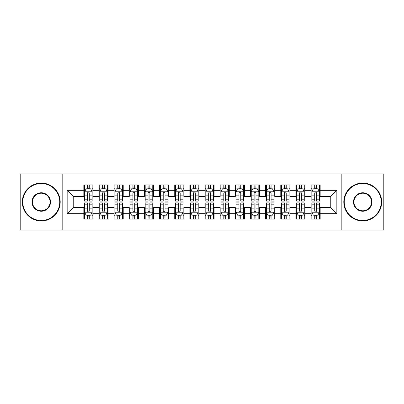 <?xml version="1.0" encoding="UTF-8"?>
<svg xmlns="http://www.w3.org/2000/svg" width="404" height="404" viewBox="0 0 404 404"><rect width="100%" height="100%" fill="white"/><g stroke="black" fill="none" stroke-linecap="round" stroke-linejoin="round"><path stroke-width="0.61" d="M341.834 230.028L383.8 230.028L383.8 173.972L341.834 173.972L341.834 230.028L62.165 230.028L62.165 173.972L20.2 173.972L20.2 230.028L62.165 230.028M341.834 173.972L62.165 173.972M67.165 213.666L67.165 190.334L83.83 190.334L83.83 196.394L73.225 196.394L73.225 207.606L67.165 213.666L83.83 213.666L83.83 219.044L92.92 219.044L92.92 213.666L98.98 213.666L98.98 219.044L108.07 219.044L108.07 213.666L114.13 213.666L114.13 219.044L123.22 219.044L123.22 213.666L129.28 213.666L129.28 219.044L138.37 219.044L138.37 213.666L144.43 213.666L144.43 219.044L153.52 219.044L153.52 213.666L159.58 213.666L159.58 219.044L168.67 219.044L168.67 213.666L174.73 213.666L174.73 219.044L183.82 219.044L183.82 213.666L189.88 213.666L189.88 219.044L198.97 219.044L198.97 213.666L205.03 213.666L205.03 219.044L214.12 219.044L214.12 213.666L220.18 213.666L220.18 219.044L229.27 219.044L229.27 213.666L235.33 213.666L235.33 219.044L244.42 219.044L244.42 213.666L250.48 213.666L250.48 219.044L259.57 219.044L259.57 213.666L265.63 213.666L265.63 219.044L274.72 219.044L274.72 213.666L280.78 213.666L280.78 219.044L289.87 219.044L289.87 213.666L295.93 213.666L295.93 219.044L305.02 219.044L305.02 213.666L311.08 213.666L311.08 219.044L320.17 219.044L320.17 207.606L330.775 207.606L330.775 196.394L320.17 196.394L320.17 190.334L336.835 190.334L336.835 213.666L320.17 213.666M320.17 190.334L320.17 184.956L311.08 184.956L311.08 190.334L305.02 190.334L305.02 184.956L295.93 184.956L295.93 190.334L289.87 190.334L289.87 184.956L280.78 184.956L280.78 190.334L274.72 190.334L274.72 184.956L265.63 184.956L265.63 190.334L259.57 190.334L259.57 184.956L250.48 184.956L250.48 190.334L244.42 190.334L244.42 184.956L235.33 184.956L235.33 190.334L229.27 190.334L229.27 184.956L220.18 184.956L220.18 190.334L214.12 190.334L214.12 184.956L205.03 184.956L205.03 190.334L198.97 190.334L198.97 184.956L189.88 184.956L189.88 190.334L183.82 190.334L183.82 184.956L174.73 184.956L174.73 190.334L168.67 190.334L168.67 184.956L159.58 184.956L159.58 190.334L153.52 190.334L153.52 184.956L144.43 184.956L144.43 190.334L138.37 190.334L138.37 184.956L129.28 184.956L129.28 190.334L123.22 190.334L123.22 184.956L114.13 184.956L114.13 190.334L108.07 190.334L108.07 184.956L98.98 184.956L98.98 190.334L92.92 190.334L92.92 184.956L83.83 184.956L83.83 190.334M305.02 213.666L305.02 207.606L311.08 207.606L311.08 213.666M336.835 190.334L330.775 196.394M289.87 213.666L289.87 207.606L295.93 207.606L295.93 213.666M311.08 190.334L311.08 196.394L305.02 196.394L305.02 190.334M274.72 213.666L274.72 207.606L280.78 207.606L280.78 213.666M295.93 190.334L295.93 196.394L289.87 196.394L289.87 190.334M259.57 213.666L259.57 207.606L265.63 207.606L265.63 213.666M280.78 190.334L280.78 196.394L274.72 196.394L274.72 190.334M244.42 213.666L244.42 207.606L250.48 207.606L250.48 213.666M265.63 190.334L265.63 196.394L259.57 196.394L259.57 190.334M229.27 213.666L229.27 207.606L235.33 207.606L235.33 213.666M250.48 190.334L250.48 196.394L244.42 196.394L244.42 190.334M214.12 213.666L214.12 207.606L220.18 207.606L220.18 213.666M235.33 190.334L235.33 196.394L229.27 196.394L229.27 190.334M198.97 213.666L198.97 207.606L205.03 207.606L205.03 213.666M220.18 190.334L220.18 196.394L214.12 196.394L214.12 190.334M183.82 213.666L183.82 207.606L189.88 207.606L189.88 213.666M205.03 190.334L205.03 196.394L198.97 196.394L198.97 190.334M168.67 213.666L168.67 207.606L174.73 207.606L174.73 213.666M189.88 190.334L189.88 196.394L183.82 196.394L183.82 190.334M153.52 213.666L153.52 207.606L159.58 207.606L159.58 213.666M174.73 190.334L174.73 196.394L168.67 196.394L168.67 190.334M138.37 213.666L138.37 207.606L144.43 207.606L144.43 213.666M159.58 190.334L159.58 196.394L153.52 196.394L153.52 190.334M123.22 213.666L123.22 207.606L129.28 207.606L129.28 213.666M144.43 190.334L144.43 196.394L138.37 196.394L138.37 190.334M108.07 213.666L108.07 207.606L114.13 207.606L114.13 213.666M129.28 190.334L129.28 196.394L123.22 196.394L123.22 190.334M92.92 213.666L92.92 207.606L98.98 207.606L98.98 213.666M114.13 190.334L114.13 196.394L108.07 196.394L108.07 190.334M73.225 207.606L83.83 207.606L83.83 213.666M98.98 190.334L98.98 196.394L92.92 196.394L92.92 190.334M311.08 188.744L311.837 188.744M319.413 188.744L320.17 188.744M295.93 188.744L296.688 188.744M304.262 188.744L305.02 188.744M280.78 188.744L281.538 188.744M289.113 188.744L289.87 188.744M265.63 188.744L266.387 188.744M273.962 188.744L274.72 188.744M250.48 188.744L251.238 188.744M258.812 188.744L259.57 188.744M235.33 188.744L236.088 188.744M243.662 188.744L244.42 188.744M220.18 188.744L220.938 188.744M228.512 188.744L229.27 188.744M205.03 188.744L205.787 188.744M213.363 188.744L214.12 188.744M189.88 188.744L190.637 188.744M198.213 188.744L198.97 188.744M174.73 188.744L175.488 188.744M183.062 188.744L183.82 188.744M159.58 188.744L160.338 188.744M167.912 188.744L168.67 188.744M144.43 188.744L145.188 188.744M152.762 188.744L153.52 188.744M129.28 188.744L130.037 188.744M137.613 188.744L138.37 188.744M114.13 188.744L114.888 188.744M122.463 188.744L123.22 188.744M98.98 188.744L99.737 188.744M107.312 188.744L108.07 188.744M83.83 188.744L84.588 188.744M92.162 188.744L92.92 188.744M83.83 215.256L84.588 215.256M92.162 215.256L92.92 215.256M98.98 215.256L99.737 215.256M107.312 215.256L108.07 215.256M114.13 215.256L114.888 215.256M122.463 215.256L123.22 215.256M129.28 215.256L130.037 215.256M137.613 215.256L138.37 215.256M144.43 215.256L145.188 215.256M152.762 215.256L153.52 215.256M159.58 215.256L160.338 215.256M167.912 215.256L168.67 215.256M174.73 215.256L175.488 215.256M183.062 215.256L183.82 215.256M189.88 215.256L190.637 215.256M198.213 215.256L198.97 215.256M205.03 215.256L205.787 215.256M213.363 215.256L214.12 215.256M220.18 215.256L220.938 215.256M228.512 215.256L229.27 215.256M235.33 215.256L236.088 215.256M243.662 215.256L244.42 215.256M250.48 215.256L251.238 215.256M258.812 215.256L259.57 215.256M265.63 215.256L266.387 215.256M273.962 215.256L274.72 215.256M280.78 215.256L281.538 215.256M289.113 215.256L289.87 215.256M295.93 215.256L296.688 215.256M304.262 215.256L305.02 215.256M311.08 215.256L311.837 215.256M319.413 215.256L320.17 215.256M67.165 190.334L73.225 196.394M330.775 207.606L336.835 213.666M89.284 186.926L87.466 186.926M92.162 199.192L89.284 199.192L89.284 201.091L92.162 201.091L92.162 191.849L90.647 188.819L86.103 188.819L84.588 191.849L84.588 201.091L87.466 201.091L87.466 199.192L84.588 199.192M84.588 191.849L84.588 184.956M92.162 191.849L92.162 184.956M87.466 188.819L87.466 184.956M89.284 184.956L89.284 188.819M89.284 199.192L89.284 192.986C88.678 191.819 88.072 191.819 87.466 192.986L87.466 199.192M89.284 188.744L87.466 188.744M87.466 217.074L89.284 217.074M84.588 204.808L87.466 204.808L87.466 202.909L84.588 202.909L84.588 212.151L86.103 215.181L90.647 215.181L92.162 212.151L92.162 202.909L89.284 202.909L89.284 204.808L92.162 204.808M92.162 212.151L92.162 219.044M84.588 212.151L84.588 219.044M89.284 215.181L89.284 219.044M87.466 219.044L87.466 215.181M87.466 204.808L87.466 211.014C88.072 212.181 88.678 212.181 89.284 211.014L89.284 204.808M87.466 215.256L89.284 215.256M104.434 186.926L102.616 186.926M107.312 199.192L104.434 199.192L104.434 201.091L107.312 201.091L107.312 191.849L105.797 188.819L101.252 188.819L99.737 191.849L99.737 201.091L102.616 201.091L102.616 199.192L99.737 199.192M99.737 191.849L99.737 184.956M107.312 191.849L107.312 184.956M102.616 188.819L102.616 184.956M104.434 184.956L104.434 188.819M104.434 199.192L104.434 192.986C103.828 191.819 103.222 191.819 102.616 192.986L102.616 199.192M104.434 188.744L102.616 188.744M119.584 186.926L117.766 186.926M122.463 199.192L119.584 199.192L119.584 201.091L122.463 201.091L122.463 191.849L120.948 188.819L116.403 188.819L114.888 191.849L114.888 201.091L117.766 201.091L117.766 199.192L114.888 199.192M114.888 191.849L114.888 184.956M122.463 191.849L122.463 184.956M117.766 188.819L117.766 184.956M119.584 184.956L119.584 188.819M119.584 199.192L119.584 192.986C118.978 191.819 118.372 191.819 117.766 192.986L117.766 199.192M119.584 188.744L117.766 188.744M102.616 217.074L104.434 217.074M99.737 204.808L102.616 204.808L102.616 202.909L99.737 202.909L99.737 212.151L101.252 215.181L105.797 215.181L107.312 212.151L107.312 202.909L104.434 202.909L104.434 204.808L107.312 204.808M107.312 212.151L107.312 219.044M99.737 212.151L99.737 219.044M104.434 215.181L104.434 219.044M102.616 219.044L102.616 215.181M102.616 204.808L102.616 211.014C103.222 212.181 103.828 212.181 104.434 211.014L104.434 204.808M102.616 215.256L104.434 215.256M117.766 217.074L119.584 217.074M114.888 204.808L117.766 204.808L117.766 202.909L114.888 202.909L114.888 212.151L116.403 215.181L120.948 215.181L122.463 212.151L122.463 202.909L119.584 202.909L119.584 204.808L122.463 204.808M122.463 212.151L122.463 219.044M114.888 212.151L114.888 219.044M119.584 215.181L119.584 219.044M117.766 219.044L117.766 215.181M117.766 204.808L117.766 211.014C118.372 212.181 118.978 212.181 119.584 211.014L119.584 204.808M117.766 215.256L119.584 215.256M41.259 220.483A18.483 18.483 0 0 0 59.742 202A18.483 18.483 0 0 0 41.259 183.517A18.483 18.483 0 0 0 22.776 202A18.483 18.483 0 0 0 41.259 220.483M41.259 183.062A18.938 18.938 0 0 1 60.196 202A18.938 18.938 0 0 1 41.259 220.938A18.938 18.938 0 0 1 22.321 202A18.938 18.938 0 0 1 41.259 183.062M41.259 211.242A9.242 9.242 0 0 1 32.017 202A9.242 9.242 0 0 1 41.259 192.758A9.242 9.242 0 0 1 50.5 202A9.242 9.242 0 0 1 41.259 211.242M41.259 193.213A8.787 8.787 0 0 0 32.471 202A8.787 8.787 0 0 0 41.259 210.787A8.787 8.787 0 0 0 50.045 202A8.787 8.787 0 0 0 41.259 193.213M362.741 220.483A18.483 18.483 0 0 0 381.224 202A18.483 18.483 0 0 0 362.741 183.517A18.483 18.483 0 0 0 344.259 202A18.483 18.483 0 0 0 362.741 220.483M362.741 183.062A18.938 18.938 0 0 1 381.679 202A18.938 18.938 0 0 1 362.741 220.938A18.938 18.938 0 0 1 343.804 202A18.938 18.938 0 0 1 362.741 183.062M362.741 211.242A9.242 9.242 0 0 1 353.5 202A9.242 9.242 0 0 1 362.741 192.758A9.242 9.242 0 0 1 371.983 202A9.242 9.242 0 0 1 362.741 211.242M362.741 193.213A8.787 8.787 0 0 0 353.954 202A8.787 8.787 0 0 0 362.741 210.787A8.787 8.787 0 0 0 371.529 202A8.787 8.787 0 0 0 362.741 193.213M134.734 186.926L132.916 186.926M137.613 199.192L134.734 199.192L134.734 201.091L137.613 201.091L137.613 191.849L136.097 188.819L131.553 188.819L130.037 191.849L130.037 201.091L132.916 201.091L132.916 199.192L130.037 199.192M130.037 191.849L130.037 184.956M137.613 191.849L137.613 184.956M132.916 188.819L132.916 184.956M134.734 184.956L134.734 188.819M134.734 199.192L134.734 192.986C134.128 191.819 133.522 191.819 132.916 192.986L132.916 199.192M134.734 188.744L132.916 188.744M149.884 186.926L148.066 186.926M152.762 199.192L149.884 199.192L149.884 201.091L152.762 201.091L152.762 191.849L151.248 188.819L146.703 188.819L145.188 191.849L145.188 201.091L148.066 201.091L148.066 199.192L145.188 199.192M145.188 191.849L145.188 184.956M152.762 191.849L152.762 184.956M148.066 188.819L148.066 184.956M149.884 184.956L149.884 188.819M149.884 199.192L149.884 192.986C149.278 191.819 148.672 191.819 148.066 192.986L148.066 199.192M149.884 188.744L148.066 188.744M132.916 217.074L134.734 217.074M130.037 204.808L132.916 204.808L132.916 202.909L130.037 202.909L130.037 212.151L131.553 215.181L136.097 215.181L137.613 212.151L137.613 202.909L134.734 202.909L134.734 204.808L137.613 204.808M137.613 212.151L137.613 219.044M130.037 212.151L130.037 219.044M134.734 215.181L134.734 219.044M132.916 219.044L132.916 215.181M132.916 204.808L132.916 211.014C133.522 212.181 134.128 212.181 134.734 211.014L134.734 204.808M132.916 215.256L134.734 215.256M148.066 217.074L149.884 217.074M145.188 204.808L148.066 204.808L148.066 202.909L145.188 202.909L145.188 212.151L146.703 215.181L151.248 215.181L152.762 212.151L152.762 202.909L149.884 202.909L149.884 204.808L152.762 204.808M152.762 212.151L152.762 219.044M145.188 212.151L145.188 219.044M149.884 215.181L149.884 219.044M148.066 219.044L148.066 215.181M148.066 204.808L148.066 211.014C148.672 212.181 149.278 212.181 149.884 211.014L149.884 204.808M148.066 215.256L149.884 215.256M165.034 186.926L163.216 186.926M167.912 199.192L165.034 199.192L165.034 201.091L167.912 201.091L167.912 191.849L166.398 188.819L161.852 188.819L160.338 191.849L160.338 201.091L163.216 201.091L163.216 199.192L160.338 199.192M160.338 191.849L160.338 184.956M167.912 191.849L167.912 184.956M163.216 188.819L163.216 184.956M165.034 184.956L165.034 188.819M165.034 199.192L165.034 192.986C164.428 191.819 163.822 191.819 163.216 192.986L163.216 199.192M165.034 188.744L163.216 188.744M163.216 217.074L165.034 217.074M160.338 204.808L163.216 204.808L163.216 202.909L160.338 202.909L160.338 212.151L161.852 215.181L166.398 215.181L167.912 212.151L167.912 202.909L165.034 202.909L165.034 204.808L167.912 204.808M167.912 212.151L167.912 219.044M160.338 212.151L160.338 219.044M165.034 215.181L165.034 219.044M163.216 219.044L163.216 215.181M163.216 204.808L163.216 211.014C163.822 212.181 164.428 212.181 165.034 211.014L165.034 204.808M163.216 215.256L165.034 215.256M180.184 186.926L178.366 186.926M183.062 199.192L180.184 199.192L180.184 201.091L183.062 201.091L183.062 191.849L181.548 188.819L177.002 188.819L175.488 191.849L175.488 201.091L178.366 201.091L178.366 199.192L175.488 199.192M175.488 191.849L175.488 184.956M183.062 191.849L183.062 184.956M178.366 188.819L178.366 184.956M180.184 184.956L180.184 188.819M180.184 199.192L180.184 192.986C179.578 191.819 178.972 191.819 178.366 192.986L178.366 199.192M180.184 188.744L178.366 188.744M178.366 217.074L180.184 217.074M175.488 204.808L178.366 204.808L178.366 202.909L175.488 202.909L175.488 212.151L177.002 215.181L181.548 215.181L183.062 212.151L183.062 202.909L180.184 202.909L180.184 204.808L183.062 204.808M183.062 212.151L183.062 219.044M175.488 212.151L175.488 219.044M180.184 215.181L180.184 219.044M178.366 219.044L178.366 215.181M178.366 204.808L178.366 211.014C178.972 212.181 179.578 212.181 180.184 211.014L180.184 204.808M178.366 215.256L180.184 215.256M195.334 186.926L193.516 186.926M198.213 199.192L195.334 199.192L195.334 201.091L198.213 201.091L198.213 191.849L196.697 188.819L192.153 188.819L190.637 191.849L190.637 201.091L193.516 201.091L193.516 199.192L190.637 199.192M190.637 191.849L190.637 184.956M198.213 191.849L198.213 184.956M193.516 188.819L193.516 184.956M195.334 184.956L195.334 188.819M195.334 199.192L195.334 192.986C194.728 191.819 194.122 191.819 193.516 192.986L193.516 199.192M195.334 188.744L193.516 188.744M210.484 186.926L208.666 186.926M213.363 199.192L210.484 199.192L210.484 201.091L213.363 201.091L213.363 191.849L211.847 188.819L207.303 188.819L205.787 191.849L205.787 201.091L208.666 201.091L208.666 199.192L205.787 199.192M205.787 191.849L205.787 184.956M213.363 191.849L213.363 184.956M208.666 188.819L208.666 184.956M210.484 184.956L210.484 188.819M210.484 199.192L210.484 192.986C209.878 191.819 209.272 191.819 208.666 192.986L208.666 199.192M210.484 188.744L208.666 188.744M225.634 186.926L223.816 186.926M228.512 199.192L225.634 199.192L225.634 201.091L228.512 201.091L228.512 191.849L226.998 188.819L222.453 188.819L220.938 191.849L220.938 201.091L223.816 201.091L223.816 199.192L220.938 199.192M220.938 191.849L220.938 184.956M228.512 191.849L228.512 184.956M223.816 188.819L223.816 184.956M225.634 184.956L225.634 188.819M225.634 199.192L225.634 192.986C225.028 191.819 224.422 191.819 223.816 192.986L223.816 199.192M225.634 188.744L223.816 188.744M240.784 186.926L238.966 186.926M243.662 199.192L240.784 199.192L240.784 201.091L243.662 201.091L243.662 191.849L242.148 188.819L237.602 188.819L236.088 191.849L236.088 201.091L238.966 201.091L238.966 199.192L236.088 199.192M236.088 191.849L236.088 184.956M243.662 191.849L243.662 184.956M238.966 188.819L238.966 184.956M240.784 184.956L240.784 188.819M240.784 199.192L240.784 192.986C240.178 191.819 239.572 191.819 238.966 192.986L238.966 199.192M240.784 188.744L238.966 188.744M255.934 186.926L254.116 186.926M258.812 199.192L255.934 199.192L255.934 201.091L258.812 201.091L258.812 191.849L257.298 188.819L252.752 188.819L251.238 191.849L251.238 201.091L254.116 201.091L254.116 199.192L251.238 199.192M251.238 191.849L251.238 184.956M258.812 191.849L258.812 184.956M254.116 188.819L254.116 184.956M255.934 184.956L255.934 188.819M255.934 199.192L255.934 192.986C255.328 191.819 254.722 191.819 254.116 192.986L254.116 199.192M255.934 188.744L254.116 188.744M271.084 186.926L269.266 186.926M273.962 199.192L271.084 199.192L271.084 201.091L273.962 201.091L273.962 191.849L272.447 188.819L267.902 188.819L266.387 191.849L266.387 201.091L269.266 201.091L269.266 199.192L266.387 199.192M266.387 191.849L266.387 184.956M273.962 191.849L273.962 184.956M269.266 188.819L269.266 184.956M271.084 184.956L271.084 188.819M271.084 199.192L271.084 192.986C270.478 191.819 269.872 191.819 269.266 192.986L269.266 199.192M271.084 188.744L269.266 188.744M286.234 186.926L284.416 186.926M289.113 199.192L286.234 199.192L286.234 201.091L289.113 201.091L289.113 191.849L287.598 188.819L283.053 188.819L281.538 191.849L281.538 201.091L284.416 201.091L284.416 199.192L281.538 199.192M281.538 191.849L281.538 184.956M289.113 191.849L289.113 184.956M284.416 188.819L284.416 184.956M286.234 184.956L286.234 188.819M286.234 199.192L286.234 192.986C285.628 191.819 285.022 191.819 284.416 192.986L284.416 199.192M286.234 188.744L284.416 188.744M193.516 217.074L195.334 217.074M190.637 204.808L193.516 204.808L193.516 202.909L190.637 202.909L190.637 212.151L192.153 215.181L196.697 215.181L198.213 212.151L198.213 202.909L195.334 202.909L195.334 204.808L198.213 204.808M198.213 212.151L198.213 219.044M190.637 212.151L190.637 219.044M195.334 215.181L195.334 219.044M193.516 219.044L193.516 215.181M193.516 204.808L193.516 211.014C194.122 212.181 194.728 212.181 195.334 211.014L195.334 204.808M193.516 215.256L195.334 215.256M208.666 217.074L210.484 217.074M205.787 204.808L208.666 204.808L208.666 202.909L205.787 202.909L205.787 212.151L207.303 215.181L211.847 215.181L213.363 212.151L213.363 202.909L210.484 202.909L210.484 204.808L213.363 204.808M213.363 212.151L213.363 219.044M205.787 212.151L205.787 219.044M210.484 215.181L210.484 219.044M208.666 219.044L208.666 215.181M208.666 204.808L208.666 211.014C209.272 212.181 209.878 212.181 210.484 211.014L210.484 204.808M208.666 215.256L210.484 215.256M223.816 217.074L225.634 217.074M220.938 204.808L223.816 204.808L223.816 202.909L220.938 202.909L220.938 212.151L222.453 215.181L226.998 215.181L228.512 212.151L228.512 202.909L225.634 202.909L225.634 204.808L228.512 204.808M228.512 212.151L228.512 219.044M220.938 212.151L220.938 219.044M225.634 215.181L225.634 219.044M223.816 219.044L223.816 215.181M223.816 204.808L223.816 211.014C224.422 212.181 225.028 212.181 225.634 211.014L225.634 204.808M223.816 215.256L225.634 215.256M238.966 217.074L240.784 217.074M236.088 204.808L238.966 204.808L238.966 202.909L236.088 202.909L236.088 212.151L237.602 215.181L242.148 215.181L243.662 212.151L243.662 202.909L240.784 202.909L240.784 204.808L243.662 204.808M243.662 212.151L243.662 219.044M236.088 212.151L236.088 219.044M240.784 215.181L240.784 219.044M238.966 219.044L238.966 215.181M238.966 204.808L238.966 211.014C239.572 212.181 240.178 212.181 240.784 211.014L240.784 204.808M238.966 215.256L240.784 215.256M254.116 217.074L255.934 217.074M251.238 204.808L254.116 204.808L254.116 202.909L251.238 202.909L251.238 212.151L252.752 215.181L257.298 215.181L258.812 212.151L258.812 202.909L255.934 202.909L255.934 204.808L258.812 204.808M258.812 212.151L258.812 219.044M251.238 212.151L251.238 219.044M255.934 215.181L255.934 219.044M254.116 219.044L254.116 215.181M254.116 204.808L254.116 211.014C254.722 212.181 255.328 212.181 255.934 211.014L255.934 204.808M254.116 215.256L255.934 215.256M269.266 217.074L271.084 217.074M266.387 204.808L269.266 204.808L269.266 202.909L266.387 202.909L266.387 212.151L267.902 215.181L272.447 215.181L273.962 212.151L273.962 202.909L271.084 202.909L271.084 204.808L273.962 204.808M273.962 212.151L273.962 219.044M266.387 212.151L266.387 219.044M271.084 215.181L271.084 219.044M269.266 219.044L269.266 215.181M269.266 204.808L269.266 211.014C269.872 212.181 270.478 212.181 271.084 211.014L271.084 204.808M269.266 215.256L271.084 215.256M284.416 217.074L286.234 217.074M281.538 204.808L284.416 204.808L284.416 202.909L281.538 202.909L281.538 212.151L283.053 215.181L287.598 215.181L289.113 212.151L289.113 202.909L286.234 202.909L286.234 204.808L289.113 204.808M289.113 212.151L289.113 219.044M281.538 212.151L281.538 219.044M286.234 215.181L286.234 219.044M284.416 219.044L284.416 215.181M284.416 204.808L284.416 211.014C285.022 212.181 285.628 212.181 286.234 211.014L286.234 204.808M284.416 215.256L286.234 215.256M301.384 186.926L299.566 186.926M304.262 199.192L301.384 199.192L301.384 201.091L304.262 201.091L304.262 191.849L302.748 188.819L298.202 188.819L296.688 191.849L296.688 201.091L299.566 201.091L299.566 199.192L296.688 199.192M296.688 191.849L296.688 184.956M304.262 191.849L304.262 184.956M299.566 188.819L299.566 184.956M301.384 184.956L301.384 188.819M301.384 199.192L301.384 192.986C300.778 191.819 300.172 191.819 299.566 192.986L299.566 199.192M301.384 188.744L299.566 188.744M299.566 217.074L301.384 217.074M296.688 204.808L299.566 204.808L299.566 202.909L296.688 202.909L296.688 212.151L298.202 215.181L302.748 215.181L304.262 212.151L304.262 202.909L301.384 202.909L301.384 204.808L304.262 204.808M304.262 212.151L304.262 219.044M296.688 212.151L296.688 219.044M301.384 215.181L301.384 219.044M299.566 219.044L299.566 215.181M299.566 204.808L299.566 211.014C300.172 212.181 300.778 212.181 301.384 211.014L301.384 204.808M299.566 215.256L301.384 215.256M316.534 186.926L314.716 186.926M319.413 199.192L316.534 199.192L316.534 201.091L319.413 201.091L319.413 191.849L317.897 188.819L313.353 188.819L311.837 191.849L311.837 201.091L314.716 201.091L314.716 199.192L311.837 199.192M311.837 191.849L311.837 184.956M319.413 191.849L319.413 184.956M314.716 188.819L314.716 184.956M316.534 184.956L316.534 188.819M316.534 199.192L316.534 192.986C315.928 191.819 315.322 191.819 314.716 192.986L314.716 199.192M316.534 188.744L314.716 188.744M314.716 217.074L316.534 217.074M311.837 204.808L314.716 204.808L314.716 202.909L311.837 202.909L311.837 212.151L313.353 215.181L317.897 215.181L319.413 212.151L319.413 202.909L316.534 202.909L316.534 204.808L319.413 204.808M319.413 212.151L319.413 219.044M311.837 212.151L311.837 219.044M316.534 215.181L316.534 219.044M314.716 219.044L314.716 215.181M314.716 204.808L314.716 211.014C315.322 212.181 315.928 212.181 316.534 211.014L316.534 204.808M314.716 215.256L316.534 215.256M92.122 191.774L84.623 191.774M84.588 189.001L86.012 189.001M90.738 189.001L92.162 189.001M87.466 195.132L84.588 195.132M92.162 195.132L89.284 195.132M89.284 187.89L87.466 187.89M84.628 212.226L92.127 212.226M92.162 214.999L90.738 214.999M86.012 214.999L84.588 214.999M89.284 208.868L92.162 208.868M84.588 208.868L87.466 208.868M87.466 216.11L89.284 216.11M107.272 191.774L99.773 191.774M99.737 189.001L101.162 189.001M105.888 189.001L107.312 189.001M102.616 195.132L99.737 195.132M107.312 195.132L104.434 195.132M104.434 187.89L102.616 187.89M122.422 191.774L114.923 191.774M114.888 189.001L116.312 189.001M121.038 189.001L122.463 189.001M117.766 195.132L114.888 195.132M122.463 195.132L119.584 195.132M119.584 187.89L117.766 187.89M99.778 212.226L107.277 212.226M107.312 214.999L105.888 214.999M101.162 214.999L99.737 214.999M104.434 208.868L107.312 208.868M99.737 208.868L102.616 208.868M102.616 216.11L104.434 216.11M114.928 212.226L122.427 212.226M122.463 214.999L121.038 214.999M116.312 214.999L114.888 214.999M119.584 208.868L122.463 208.868M114.888 208.868L117.766 208.868M117.766 216.11L119.584 216.11M137.572 191.774L130.073 191.774M130.037 189.001L131.462 189.001M136.188 189.001L137.613 189.001M132.916 195.132L130.037 195.132M137.613 195.132L134.734 195.132M134.734 187.89L132.916 187.89M152.722 191.774L145.223 191.774M145.188 189.001L146.612 189.001M151.338 189.001L152.762 189.001M148.066 195.132L145.188 195.132M152.762 195.132L149.884 195.132M149.884 187.89L148.066 187.89M130.078 212.226L137.577 212.226M137.613 214.999L136.188 214.999M131.462 214.999L130.037 214.999M134.734 208.868L137.613 208.868M130.037 208.868L132.916 208.868M132.916 216.11L134.734 216.11M145.228 212.226L152.727 212.226M152.762 214.999L151.338 214.999M146.612 214.999L145.188 214.999M149.884 208.868L152.762 208.868M145.188 208.868L148.066 208.868M148.066 216.11L149.884 216.11M167.872 191.774L160.373 191.774M160.338 189.001L161.762 189.001M166.488 189.001L167.912 189.001M163.216 195.132L160.338 195.132M167.912 195.132L165.034 195.132M165.034 187.89L163.216 187.89M160.378 212.226L167.877 212.226M167.912 214.999L166.488 214.999M161.762 214.999L160.338 214.999M165.034 208.868L167.912 208.868M160.338 208.868L163.216 208.868M163.216 216.11L165.034 216.11M183.022 191.774L175.523 191.774M175.488 189.001L176.912 189.001M181.638 189.001L183.062 189.001M178.366 195.132L175.488 195.132M183.062 195.132L180.184 195.132M180.184 187.89L178.366 187.89M175.528 212.226L183.027 212.226M183.062 214.999L181.638 214.999M176.912 214.999L175.488 214.999M180.184 208.868L183.062 208.868M175.488 208.868L178.366 208.868M178.366 216.11L180.184 216.11M198.172 191.774L190.673 191.774M190.637 189.001L192.062 189.001M196.788 189.001L198.213 189.001M193.516 195.132L190.637 195.132M198.213 195.132L195.334 195.132M195.334 187.89L193.516 187.89M213.322 191.774L205.823 191.774M205.787 189.001L207.212 189.001M211.938 189.001L213.363 189.001M208.666 195.132L205.787 195.132M213.363 195.132L210.484 195.132M210.484 187.89L208.666 187.89M228.472 191.774L220.973 191.774M220.938 189.001L222.362 189.001M227.088 189.001L228.512 189.001M223.816 195.132L220.938 195.132M228.512 195.132L225.634 195.132M225.634 187.89L223.816 187.89M243.622 191.774L236.123 191.774M236.088 189.001L237.512 189.001M242.238 189.001L243.662 189.001M238.966 195.132L236.088 195.132M243.662 195.132L240.784 195.132M240.784 187.89L238.966 187.89M258.772 191.774L251.273 191.774M251.238 189.001L252.662 189.001M257.388 189.001L258.812 189.001M254.116 195.132L251.238 195.132M258.812 195.132L255.934 195.132M255.934 187.89L254.116 187.89M273.922 191.774L266.423 191.774M266.387 189.001L267.812 189.001M272.538 189.001L273.962 189.001M269.266 195.132L266.387 195.132M273.962 195.132L271.084 195.132M271.084 187.89L269.266 187.89M289.072 191.774L281.573 191.774M281.538 189.001L282.962 189.001M287.688 189.001L289.113 189.001M284.416 195.132L281.538 195.132M289.113 195.132L286.234 195.132M286.234 187.89L284.416 187.89M190.678 212.226L198.177 212.226M198.213 214.999L196.788 214.999M192.062 214.999L190.637 214.999M195.334 208.868L198.213 208.868M190.637 208.868L193.516 208.868M193.516 216.11L195.334 216.11M205.828 212.226L213.327 212.226M213.363 214.999L211.938 214.999M207.212 214.999L205.787 214.999M210.484 208.868L213.363 208.868M205.787 208.868L208.666 208.868M208.666 216.11L210.484 216.11M220.978 212.226L228.477 212.226M228.512 214.999L227.088 214.999M222.362 214.999L220.938 214.999M225.634 208.868L228.512 208.868M220.938 208.868L223.816 208.868M223.816 216.11L225.634 216.11M236.128 212.226L243.627 212.226M243.662 214.999L242.238 214.999M237.512 214.999L236.088 214.999M240.784 208.868L243.662 208.868M236.088 208.868L238.966 208.868M238.966 216.11L240.784 216.11M251.278 212.226L258.777 212.226M258.812 214.999L257.388 214.999M252.662 214.999L251.238 214.999M255.934 208.868L258.812 208.868M251.238 208.868L254.116 208.868M254.116 216.11L255.934 216.11M266.428 212.226L273.927 212.226M273.962 214.999L272.538 214.999M267.812 214.999L266.387 214.999M271.084 208.868L273.962 208.868M266.387 208.868L269.266 208.868M269.266 216.11L271.084 216.11M281.578 212.226L289.077 212.226M289.113 214.999L287.688 214.999M282.962 214.999L281.538 214.999M286.234 208.868L289.113 208.868M281.538 208.868L284.416 208.868M284.416 216.11L286.234 216.11M304.222 191.774L296.723 191.774M296.688 189.001L298.112 189.001M302.838 189.001L304.262 189.001M299.566 195.132L296.688 195.132M304.262 195.132L301.384 195.132M301.384 187.89L299.566 187.89M296.728 212.226L304.227 212.226M304.262 214.999L302.838 214.999M298.112 214.999L296.688 214.999M301.384 208.868L304.262 208.868M296.688 208.868L299.566 208.868M299.566 216.11L301.384 216.11M319.372 191.774L311.873 191.774M311.837 189.001L313.262 189.001M317.988 189.001L319.413 189.001M314.716 195.132L311.837 195.132M319.413 195.132L316.534 195.132M316.534 187.89L314.716 187.89M311.878 212.226L319.377 212.226M319.413 214.999L317.988 214.999M313.262 214.999L311.837 214.999M316.534 208.868L319.413 208.868M311.837 208.868L314.716 208.868M314.716 216.11L316.534 216.11"/></g></svg>
